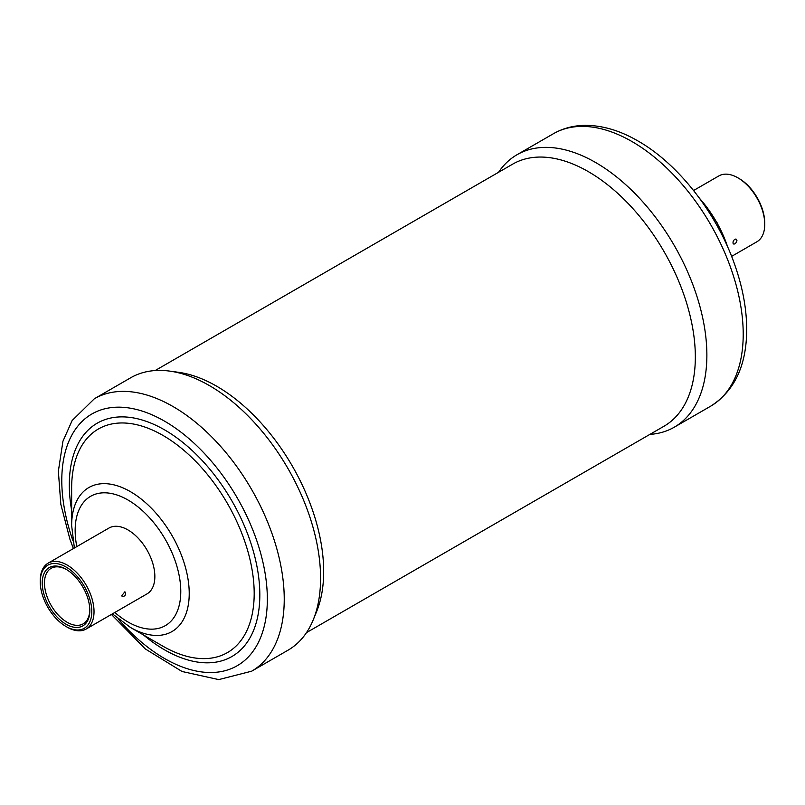 <?xml version="1.0" encoding="UTF-8"?>
<svg xmlns="http://www.w3.org/2000/svg" width="805" height="805" viewBox="0 0 805 805"><rect width="100%" height="100%" fill="white"/><g stroke="black" fill="none" stroke-linecap="round" stroke-linejoin="round"><path stroke-width="1.21" d="M40.25 581.874L40.25 580.566A38.026 21.956 60 0 1 48.129 563.158A38.026 21.956 60 0 1 67.137 565.04A38.026 21.956 60 0 1 91.981 598.558A38.026 21.956 60 0 1 86.155 629.027A38.026 21.956 60 0 1 67.137 627.145L66.01 626.491A36.436 21.041 -120 0 0 91.78 611.619A36.436 21.041 -120 0 0 66.01 566.992A36.436 21.041 -120 0 0 40.25 581.874A36.436 21.041 -120 0 0 66.01 626.491L67.137 627.145M66.02 569.266L66.01 569.266A33.649 19.431 60 0 1 89.808 610.482A33.649 19.431 60 0 1 66.01 624.217A33.649 19.431 60 0 1 42.222 583.011A33.649 19.431 60 0 1 66.01 569.266M66.584 569.608A32.059 18.505 -120 0 0 51.117 568.33A32.059 18.505 -120 0 0 46.197 594.02A32.059 18.505 -120 0 0 67.137 622.265A32.059 18.505 -120 0 0 83.167 623.855A32.059 18.505 -120 0 0 89.798 609.818M731.614 256.382L756.871 241.792A38.026 21.956 -120 0 0 764.75 224.384A38.026 21.956 -120 0 0 737.863 177.804L737.863 177.804A38.026 21.956 -120 0 0 718.845 175.923L693.578 190.513M738.99 178.458L737.863 177.804L738.99 178.458A36.436 21.041 60 0 1 764.75 223.086L764.75 224.384M121.847 595.559L124.906 591.766C126.214 594.643 125.298 596.264 122.159 596.636L121.847 595.559M736.937 240.443C736.142 243.321 734.885 244.468 733.184 243.865C732.631 241.379 733.546 239.759 735.931 238.994L736.937 240.443M649.846 434.408A157.297 90.814 -120 0 0 674.298 427.183A157.297 90.814 -120 0 0 698.408 301.14A157.297 90.814 -120 0 0 595.65 162.53A157.297 90.814 -120 0 0 517.001 154.741A157.297 90.814 -120 0 0 498.526 172.31M306.474 632.639L663.994 426.237A151.32 87.363 -120 0 0 687.188 304.974A151.32 87.363 -120 0 0 588.334 171.636A151.32 87.363 -120 0 0 512.674 164.14L155.154 370.552M111.422 614.446L145.222 648.89L182.051 671.491L218.759 679.601L251.663 671.189L287.999 650.209A157.297 90.814 -120 0 0 313.256 619.8L316.627 611.559A151.32 87.363 -120 0 0 216.666 386.209A151.32 87.363 -120 0 0 178.489 372.302L169.664 371.105A157.297 90.814 -120 0 0 130.702 377.766L94.366 398.747L72.128 420.542L62.941 441.231L58.363 471.207L60.828 504.302L69.894 539.139L73.396 548.577M313.256 619.8A157.297 90.814 -120 0 0 209.35 385.555A157.297 90.814 -120 0 0 169.664 371.105M162.922 646.194L130.44 627.437A83.136 47.998 -120 0 0 189.225 593.496A83.136 47.998 -120 0 0 130.44 491.664A83.136 47.998 -120 0 0 71.645 525.605L71.645 488.102A129.082 74.523 -120 0 1 162.922 435.404A129.082 74.523 -120 0 1 254.189 593.496A129.082 74.523 -120 0 1 162.922 646.194A129.082 74.523 -120 0 0 162.922 646.194L130.43 627.437A83.136 47.998 -120 0 0 130.44 627.437M86.155 629.027L146.973 593.909A38.026 21.956 -120 0 0 152.809 563.44A38.026 21.956 -120 0 0 127.965 529.932A38.026 21.956 -120 0 0 108.947 528.05L48.129 563.158M727.7 247.024A83.136 47.998 -120 0 0 699.716 198.563M710.634 406.203A157.297 90.814 -120 0 0 734.744 280.16A157.297 90.814 -120 0 0 631.985 141.549A157.297 90.814 -120 0 0 553.337 133.761C562.423 128.579 572.415 125.791 583.333 125.399C601.104 124.966 619.317 130.158 637.963 140.966C678.887 164.2 717.406 214.06 735.106 265.811C743.347 289.609 747.191 312.26 746.638 333.743C745.581 367.513 733.576 391.663 710.634 406.203L674.298 427.183M251.663 671.189A157.297 90.814 -120 0 0 275.773 545.146A157.297 90.814 -120 0 0 173.015 406.535A157.297 90.814 -120 0 0 94.366 398.747M118.053 618.824A145.343 83.921 -120 0 0 164.562 658.52A145.343 83.921 -120 0 0 267.341 599.182A145.343 83.921 -120 0 0 164.562 421.166A145.343 83.921 -120 0 0 72.913 540.638M143.612 635.044A134.707 77.773 -120 0 0 164.562 649.836A134.707 77.773 -120 0 0 259.824 594.835A134.707 77.773 -120 0 0 164.562 429.86A134.707 77.773 -120 0 0 71.645 510.39M114.833 612.474A74.694 43.128 -120 0 0 127.965 621.963A74.694 43.128 -120 0 0 180.783 591.474A74.694 43.128 -120 0 0 127.965 499.996A74.694 43.128 -120 0 0 76.807 546.605M728.163 248.081L717.094 222.733L699.022 197.628M553.337 133.761L517.001 154.741M71.645 525.605L74.382 548.004M112.418 613.863L130.43 627.437"/></g></svg>
